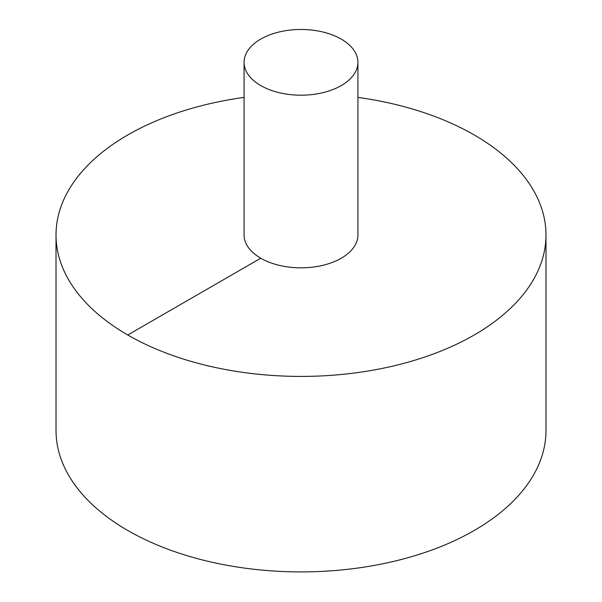 <?xml version="1.0" encoding="UTF-8"?>
<svg xmlns="http://www.w3.org/2000/svg" width="602" height="602" viewBox="0 0 602 602"><rect width="100%" height="100%" fill="white"/><g stroke="black" fill="none" stroke-linecap="round" stroke-linejoin="round"><path stroke-width="0.9" d="M244.073 97.404A244.984 141.44 0 0 0 127.775 134.961A244.984 141.44 0 0 0 56.016 234.976L56.016 430.46A244.984 141.44 0 0 0 301 571.9A244.984 141.44 0 0 0 545.984 430.46L545.984 234.976A244.984 141.44 0 0 0 357.927 97.404M56.016 234.976A244.984 141.44 0 0 0 301 376.416A244.984 141.44 0 0 0 545.984 234.976M244.073 62.337L244.073 234.976A56.927 32.869 0 0 0 301 267.837A56.927 32.869 0 0 0 357.927 234.976L357.927 62.337A56.927 32.869 0 0 0 322.785 31.974A56.927 32.869 0 0 0 260.749 39.092A56.927 32.869 0 0 0 244.073 62.337A56.927 32.869 0 0 0 301 95.199A56.927 32.869 0 0 0 357.927 62.337M127.775 334.983L260.749 258.213"/></g></svg>
